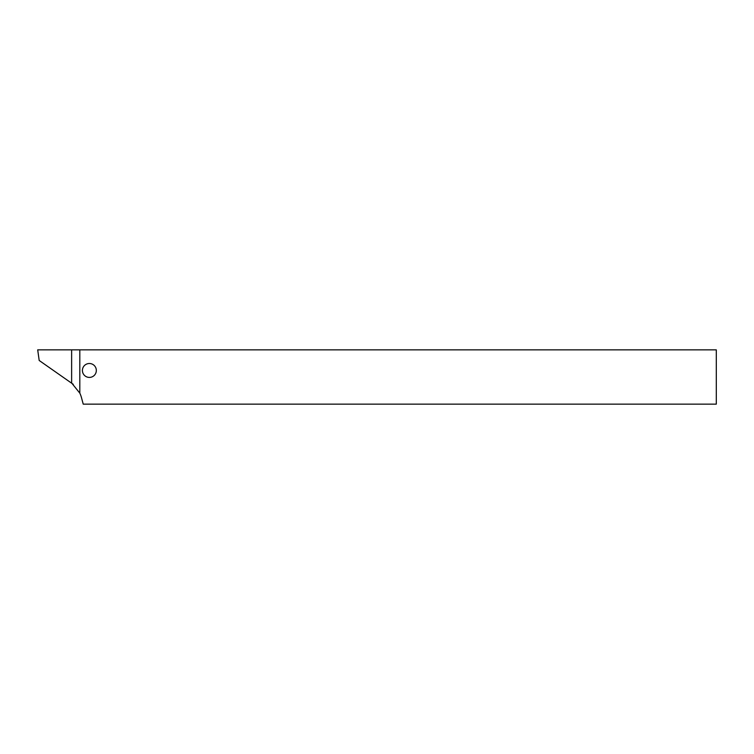 <?xml version="1.0" encoding="UTF-8"?>
<svg xmlns="http://www.w3.org/2000/svg" width="754" height="754" viewBox="0 0 754 754"><rect width="100%" height="100%" fill="white"/><g stroke="black" fill="none" stroke-linecap="round" stroke-linejoin="round"><path stroke-width="1.13" d="M96.324 370.459A6.956 6.956 0 0 0 85.89 364.436A6.956 6.956 0 0 0 85.89 376.482A6.956 6.956 0 0 0 96.324 370.459M79.811 349.856L79.811 393.136A27.823 27.823 0 0 1 81.526 397.81L83.223 404.144L716.3 404.144L716.3 349.856L71.63 349.856L71.63 382.975L79.811 393.136M73.261 384.333L39.189 360.478L37.7 349.856L71.63 349.856"/></g></svg>
